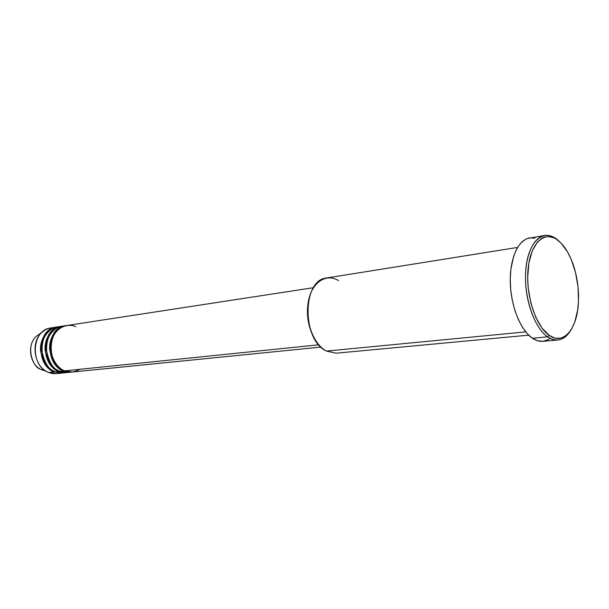<?xml version="1.0" encoding="UTF-8"?>
<svg xmlns="http://www.w3.org/2000/svg" width="609" height="609" viewBox="0 0 609 609"><rect width="100%" height="100%" fill="white"/><g stroke="black" fill="none" stroke-linecap="round" stroke-linejoin="round"><path stroke-width="0.91" d="M42.79 370.242L42.021 369.747M75.775 326.827C70.499 323.638 56.401 324.658 51.605 340.743C47.951 357.369 58.921 369.381 64.737 370.851L72.524 372.015L320.981 347.084M63.8 370.439L63.572 370.972C57.139 369.435 52.503 362.279 49.664 349.497C48.629 336.115 58.571 325.708 66.061 325.64L62.034 326.249C42.668 327.886 40.948 364.844 60.108 371.323L67.888 372.48L71.36 372.129L63.572 370.972L60.108 371.323L63.572 370.972C44.381 364.464 46.094 327.353 65.483 325.724M63.77 326.081C56.447 325.549 45.66 335.087 46.177 348.949C48.758 362.279 53.402 369.739 60.108 371.323C62.651 372.518 65.818 372.807 69.616 372.206M59.195 326.782C51.879 326.264 41.115 335.765 41.633 349.551C44.213 362.804 48.842 370.219 55.533 371.794L63.306 372.936L66.739 372.594L58.959 371.444L59.187 370.919L58.959 371.444C52.534 369.922 47.913 362.804 45.081 350.091C44.054 336.785 53.988 326.424 61.463 326.348M54.62 371.399L54.399 371.909C47.989 370.401 43.368 363.322 40.552 350.677C39.524 337.447 49.443 327.124 56.911 327.048L50.73 327.985C31.432 329.629 29.674 366.116 48.758 372.487L44.868 370.805M557.448 239.763L558.674 240.89C564.832 246.173 569.788 254.433 573.549 265.653C577.499 277.978 579.098 290.607 578.352 303.533C576.989 329.416 563.241 345.592 549.135 335.285L547.598 336.846C556.588 342.486 564.223 340.439 570.488 330.702C566.994 336.358 562.777 339.457 557.836 339.989C554.472 340.271 551.061 339.228 547.598 336.846L532.411 338.231C535.905 340.576 539.346 341.611 542.748 341.314L537.64 340.774L532.411 338.231L547.598 336.846C535.859 328.837 526.115 304.333 525.514 280.307C524.844 256.26 533.317 237.175 544.591 235.47C548.884 234.815 553.17 236.254 557.448 239.763L559.153 241.301L557.448 239.763C544.073 228.322 528.939 240.433 526.031 267.305C522.91 294.025 533.461 327.414 547.598 336.846L549.135 335.285L554.175 337.805L556.672 338.33L561.521 337.896L566.02 335.536L570.001 331.387L571.76 328.693L574.721 322.222L577.636 310.278L578.474 301.257L578.017 286.938L575.558 272.672L571.288 259.563L567.58 251.997L561.041 243.09L556.253 239.124L553.787 237.807L548.846 236.581L544.027 237.304L541.728 238.401L537.465 242.039L532.243 250.855L528.863 263.058L527.683 277.559L528.201 287.844L530.881 303.115L535.6 316.916L541.888 327.954L549.135 335.285C535.433 326.081 525.202 293.652 528.209 267.701C531.018 241.59 545.679 229.783 558.674 240.89L557.448 239.763M318.804 344.801L64.737 370.851L318.804 344.801M517.559 247.429L326.645 277.986C302.117 279.577 301.668 340.043 326.462 351.089L525.727 331.882L326.462 351.089L336.183 353.19L528.681 335.148M59.317 373.081C55.815 374.063 52.298 373.865 48.758 372.487L56.515 373.622L62.164 373.051L54.399 371.909L48.758 372.487L54.399 371.909C35.276 365.484 37.012 328.761 56.34 327.124M54.399 371.909L62.164 373.051M67.317 372.525L58.959 371.444L55.533 371.794L58.959 371.444C39.806 364.974 41.526 328.061 60.885 326.424L57.474 326.949C38.139 328.594 36.403 365.354 55.533 371.794C58.068 372.974 61.227 373.264 65.011 372.67M42.219 370.021L40.377 369.138C33.16 367.76 25.022 346.468 36.22 336.351L40.156 333.61L36.22 336.351C27.101 344.374 29.544 363.642 40.377 369.138L46.581 371.444C33.784 364.951 30.884 342.052 41.648 332.575C45.127 329.317 49.101 327.733 53.577 327.809M50.456 369.732L51.049 369.556M529.64 237.944C518.259 239.672 509.657 258.581 510.273 282.363C510.814 306.121 520.581 330.337 532.411 338.231L527.318 333.732L522.568 327.436L518.366 319.58L514.902 310.461L512.329 300.465L510.745 290.006L510.243 279.539L510.822 269.498L513.653 256.153L516.706 248.921L520.543 243.356L524.988 239.649L527.386 238.53L544.591 235.47M549.98 338.414L547.689 339.86L542.802 341.314M529.868 237.906L534.968 238.165M313.574 336.99L309.669 327.414L308.07 320.281L307.416 309.319L308.793 299.316C305.954 312.44 307.545 324.993 313.574 336.99M313.452 287.692L66.632 325.541C47.243 327.178 45.538 364.334 64.737 370.851C68.703 373.005 73.78 372.487 79.954 369.29M326.462 351.089C313.528 344.473 304.736 320.913 308.314 301.676C311.701 282.332 326.097 272.847 338.467 280.597M71.946 372.061L63.572 370.972M557.836 339.989L542.748 341.314M46.581 371.444L40.377 369.138C29.476 363.603 27.04 344.435 36.22 336.351L41.648 332.575"/></g></svg>
